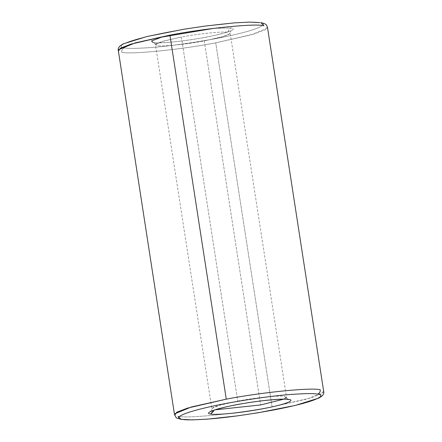 <?xml version="1.0" encoding="UTF-8"?>
<svg xmlns="http://www.w3.org/2000/svg" width="442" height="442" viewBox="0 0 442 442"><rect width="100%" height="100%" fill="white"/><g stroke="black" fill="none" stroke-linecap="round" stroke-linejoin="round"><path stroke-width="0.33" stroke-dasharray="2.21 1.66" d="M211.956 408.408L220.326 404.983L237.724 401.093C254.796 397.728 280.642 395.142 284.72 396.391L287.648 399.452L284.72 396.391C280.642 395.142 254.796 397.728 237.724 401.093L218.298 405.579L212.956 407.629L211.994 409.071M260.979 22.658L259.78 22.669C256.896 21.868 248.045 21.973 233.216 22.995C216.21 24.299 195.298 27.166 170.485 31.614C120.799 40.984 115.638 47.3 124.716 47.863C122.611 48.498 121.616 49.957 121.738 52.239C129.893 54.736 181.579 49.559 215.729 42.83L254.586 33.863L265.261 29.763L267.189 26.879M230.006 32.929L229.044 34.371L223.702 36.421L204.276 40.907L260.631 404.944L204.276 40.907C187.204 44.272 161.358 46.858 157.28 45.609L154.352 42.548L153.147 42.559C155.264 43.471 175.734 42.752 204.845 37.382C233.614 31.957 236.603 28.299 231.343 27.973L213.922 28.338L231.343 27.973C229.238 28.608 228.243 30.067 228.365 32.349C224.287 31.106 198.441 33.691 181.369 37.056L163.971 40.946L155.601 44.371M323.544 390.916L321.621 393.8L310.941 397.899L272.084 406.867L215.729 42.83L272.084 406.867C237.934 413.596 186.248 418.773 178.093 416.281C186.248 418.773 237.934 413.596 272.084 406.867L306.881 399.087L323.621 392.236M155.639 45.034L156.601 43.592L161.938 41.537L181.369 37.056L237.724 401.093L181.369 37.056C198.441 33.691 224.287 31.106 228.365 32.349C228.243 30.067 229.238 28.608 231.343 27.973C236.603 28.299 233.614 31.957 204.845 37.382C175.734 42.752 155.264 43.471 153.147 42.559L154.352 42.548L157.28 45.609C161.358 46.858 187.204 44.272 204.276 40.907L221.674 37.017L230.044 33.592M286.399 397.629L283.858 399.143L286.361 396.966M267.266 28.2L250.526 35.051L215.729 42.83C181.579 49.559 129.893 54.736 121.738 52.239C121.616 49.957 122.611 48.498 124.716 47.863C115.638 47.3 120.799 40.984 170.485 31.614C195.298 27.166 216.21 24.299 233.216 22.995C248.045 21.973 256.896 21.868 259.78 22.669C268.858 23.233 263.692 29.548 214.005 38.924C189.193 43.366 168.286 46.239 151.28 47.537C136.451 48.559 127.594 48.664 124.716 47.863C127.594 48.664 136.451 48.559 151.28 47.537C168.286 46.239 189.193 43.366 214.005 38.924C263.692 29.548 268.858 23.233 259.78 22.669M210.972 411.513L211.84 408.8L155.485 44.764L153.833 42.438L154.352 42.548C154.462 43.393 176.424 42.426 197.773 38.614C216.779 35.769 233.321 30.332 231.028 30.487L230.16 33.2L286.515 397.236C287.073 398.706 287.62 399.485 288.167 399.562"/><path stroke-width="0.66" d="M213.679 410.314L210.657 414.027C212.768 414.939 233.238 414.22 262.349 408.85C291.118 403.424 294.107 399.767 288.853 399.441C294.107 399.767 291.118 403.424 262.349 408.85C233.238 414.22 212.768 414.939 210.657 414.027C205.397 413.701 208.386 410.043 237.155 404.618C266.266 399.248 286.736 398.529 288.853 399.441L287.648 399.452L288.853 399.441C286.736 398.529 266.266 399.248 237.155 404.618C208.386 410.043 205.397 413.701 210.657 414.027L213.552 411.259M118.379 49.764L135.119 42.913L169.916 35.133C204.066 28.404 255.752 23.227 263.907 25.719L260.979 22.658L263.907 25.719C255.752 23.227 204.066 28.404 169.916 35.133L226.271 399.17L191.474 406.949L174.734 413.8M153.147 42.559L151.512 40.962L161.766 37.089L213.922 28.338L161.766 37.089L151.512 40.962L153.147 42.559M182.22 419.331C173.142 418.767 178.308 412.452 227.995 403.076C252.807 398.634 273.714 395.761 290.72 394.463C305.549 393.441 314.406 393.336 317.284 394.137C319.389 393.502 320.384 392.043 320.262 389.761C312.107 387.264 260.421 392.441 226.271 399.17C260.421 392.441 312.107 387.264 320.262 389.761C320.384 392.043 319.389 393.502 317.284 394.137C314.406 393.336 305.549 393.441 290.72 394.463C273.714 395.761 252.807 398.634 227.995 403.076C178.308 412.452 173.142 418.767 182.22 419.331C185.104 420.132 193.955 420.027 208.784 419.005C225.79 417.701 246.702 414.834 271.515 410.386C321.201 401.016 326.362 394.7 317.284 394.137C326.362 394.7 321.201 401.016 271.515 410.386C246.702 414.834 225.79 417.701 208.784 419.005C193.955 420.027 185.104 420.132 182.22 419.331L181.021 419.342L182.22 419.331M215.121 409.822L260.631 404.944L283.858 399.143L260.631 404.944L215.121 409.822M174.811 415.121L176.739 412.237L187.414 408.137L226.271 399.17L169.916 35.133L131.059 44.101L120.379 48.2L118.456 51.084M259.78 22.669L249.758 22.1L234.138 22.896L204.486 26.139L183.971 29.222L146.738 36.575L123.136 43.924L119.887 46.051L118.644 47.648L118.124 49.311L174.502 414.579C177.557 419.447 174.281 416.928 181.021 419.342L178.093 416.281M288.167 399.562L287.648 399.452C287.538 398.607 265.576 399.574 244.227 403.386C225.221 406.231 208.679 411.668 210.972 411.513M181.021 419.342L192.242 419.9L207.862 419.104L237.514 415.861L258.029 412.778L295.262 405.424L318.864 398.076L322.113 395.949L323.356 394.352L323.876 392.689L267.498 27.421C266.305 25.454 267.918 24.293 260.979 22.658"/></g></svg>
